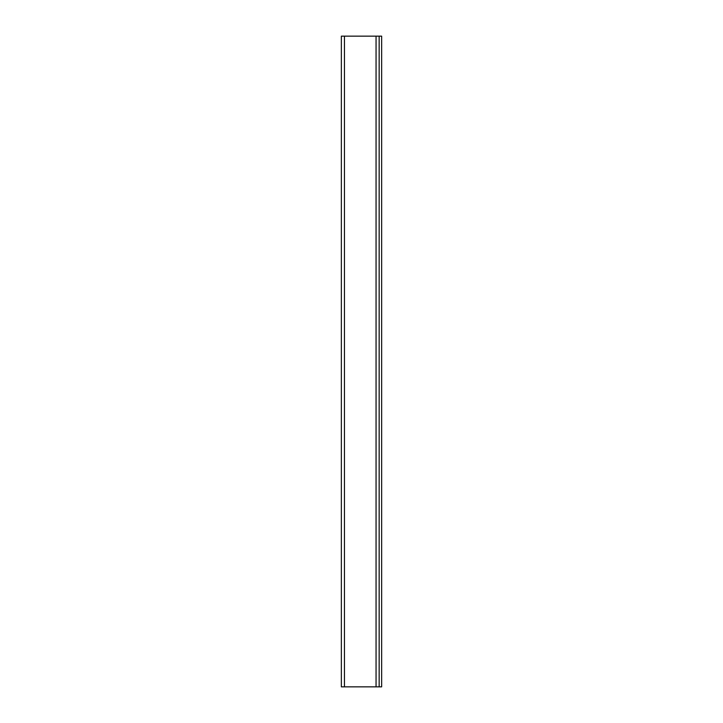 <?xml version="1.0" encoding="UTF-8"?>
<svg xmlns="http://www.w3.org/2000/svg" width="723" height="723" viewBox="0 0 723 723"><rect width="100%" height="100%" fill="white"/><g stroke="black" fill="none" stroke-linecap="round" stroke-linejoin="round"><path stroke-width="1.08" d="M341.355 36.15L341.355 686.85L379.159 686.85L379.159 36.15L341.355 36.15M381.645 121.437L381.645 353.674M381.645 617.207L381.645 686.85L379.159 686.85M379.159 36.15L381.645 36.15L381.645 686.85M381.645 36.15L381.645 105.793M381.645 369.326L381.645 601.563M344.455 36.15L344.455 686.85M376.059 36.15L376.059 686.85"/></g></svg>
